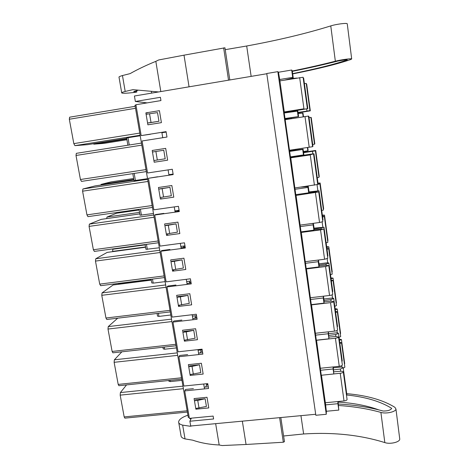 <?xml version="1.0" encoding="UTF-8"?>
<svg xmlns="http://www.w3.org/2000/svg" width="469" height="469" viewBox="0 0 469 469"><rect width="100%" height="100%" fill="white"/><g stroke="black" fill="none" stroke-linecap="round" stroke-linejoin="round"><path stroke-width="0.7" d="M145.865 112.888L159.419 110.666L161.406 122.644L147.882 124.824L145.865 112.888L147.237 112.982M152.208 150.473L165.68 148.374L167.638 160.175L154.195 162.227L152.208 150.473L153.521 150.291M158.463 187.494L171.847 185.525L173.782 197.15L160.416 199.079L158.463 187.494M164.619 223.971L177.927 222.124L179.826 233.574L166.548 235.385L164.619 223.971M170.687 259.914L183.912 258.185L185.788 269.47L172.586 271.164L170.687 259.914M176.666 295.335L189.816 293.717L191.663 304.838L178.537 306.421L176.666 295.335M182.558 330.24L195.626 328.74L197.449 339.697L184.405 341.168L182.558 330.24M188.368 364.648L201.359 363.258L203.153 374.057L190.185 375.417L188.368 364.648M194.09 398.568L207.011 397.278L208.775 407.93L195.884 409.185L194.09 398.568M266.791 73.744L134.427 96.01L135.353 101.468L160.404 97.288L160.949 100.577L135.916 104.739L141.175 135.6L166.085 131.637L166.976 137.048L142.095 140.976L147.553 172.985L172.305 169.256L173.184 174.585L148.456 178.279L153.832 209.813L178.437 206.313L179.305 211.56L154.723 215.031L160.017 246.102L184.475 242.819L185.325 247.99L160.896 251.243L166.114 281.857L190.42 278.791L191.264 283.886L166.982 286.922L172.123 317.091L196.282 314.236L197.115 319.254L172.973 322.08L178.044 351.82L202.063 349.165L202.884 354.113L178.882 356.739L183.883 386.046L207.755 383.595L208.564 388.473L184.71 390.9L189.388 418.354L213.131 416.085L213.606 418.975L189.881 421.226L190.695 426.004L315.69 414.274M296.478 155.966L296.525 156.294M290.258 111.546L290.323 112.009M293.582 156.4L293.664 156.722M292.803 156.845L292.803 156.517M294.901 156.2L294.919 156.535M295.916 156.382L295.845 156.06M287.72 119.273L287.866 118.915L288.101 119.214M288.664 111.798L288.775 112.261M289.643 112.12L289.619 111.645M287.362 112.009L287.362 112.484M286.653 112.595L286.524 112.138M295.652 150.074L295.552 149.347M291.261 118.716L291.149 117.889M285.598 112.284L285.662 112.753M285.281 118.915L286.506 118.721L286.606 119.448M290.921 150.045L291.003 150.649L289.783 150.83M291.853 156.658L291.9 156.986M284.437 112.947L279.753 79.759L278.475 72.249L277.836 71.646L326.266 414.297L326.354 411.266L325.492 403.721L321.47 375.229M333.266 366.928L333.799 373.969L321.271 375.253L316.522 340.172M328.406 331.818L328.927 338.811L316.317 340.195L311.498 304.598M323.469 296.191L324.12 300.864L323.985 303.132L311.293 304.621L306.398 268.485M318.967 266.914L318.24 261.696L318.439 260.031L319.166 265.096L318.967 266.914L306.193 268.514L301.221 231.833M313.872 230.15L313.134 224.85L313.415 223.561L314.136 228.796L313.872 230.15L301.016 231.862L295.968 194.623M308.696 192.823L307.951 187.442L308.303 186.633L309.036 191.944L308.696 192.823L295.763 194.653L290.633 156.839M303.449 154.922L302.693 149.464L303.109 149.148L303.853 154.536L303.449 154.922L290.422 156.875L284.226 112.982L297.838 111.089L298.595 116.558L285.005 118.51M307.723 147.506L308.133 150.485L307.834 150.772L303.443 151.551M196.265 408.405L195.884 409.185M190.719 374.491L190.185 375.417M185.161 340.078L184.405 341.168M179.627 305.155L178.537 306.421M173.723 270.138L172.586 271.164M167.732 234.606L166.548 235.385M161.658 198.551L160.416 199.079M155.491 161.963L154.195 162.227M166.108 131.783L161.869 132.457M193.404 388.654L185.519 389.458L184.71 390.9M198.557 353.104L202.637 352.659M204.226 387.195L208.283 386.778M187.664 354.605L179.733 355.479L178.882 356.739M192.812 318.521L196.916 318.041M181.837 320.069L173.864 321.001L172.973 322.08M202.168 349.804L198.082 350.249M186.973 283.434L191.106 282.918M175.928 285.023L167.908 286.026L166.982 286.922M196.523 315.66L192.413 316.141M181.057 247.831L185.208 247.28M169.936 249.467L161.864 250.54L160.896 251.243M190.789 281.025L186.662 281.541M175.048 211.707L179.228 211.114M163.851 213.383L155.731 214.526L154.723 215.031M184.979 245.885L180.823 246.442M168.951 175.037L173.155 174.409M157.678 176.76L148.456 178.279M179.082 210.241L174.902 210.827M173.102 174.063L168.893 174.697M141.175 135.6L150.508 134.234M286.506 118.721L298.595 116.558M333.799 373.969L333.107 368.98L320.567 370.276M333.107 368.98L333.119 366.94M328.927 338.811L328.224 333.746L315.602 335.147M328.224 333.746L328.282 331.829M323.985 303.132L323.27 297.991L310.566 299.492M323.27 297.991L323.387 296.197M318.24 261.696L305.46 263.308M313.134 224.85L300.271 226.58M313.415 223.561L311.563 223.566M307.951 187.442L295.001 189.288M308.303 186.633L301.016 187.084M302.693 149.464L289.654 151.428M303.109 149.148L291.003 150.649M298.184 113.568L302.997 113.105L303.502 116.781M166.155 132.07L161.922 132.739M338.055 401.523L338.806 410.094L337.92 403.698L325.457 404.894M337.92 403.698L337.891 401.54M191.375 418.16L189.881 421.226M147.084 102.881L135.353 101.468M338.806 410.094L326.354 411.266M326.266 414.297L315.836 415.27L266.761 73.51L277.836 71.646M290.516 78.669L296.889 78.053M284.876 80.047L293.254 78.001L292.697 77.356L291.683 70.028L278.475 72.249M291.683 70.028L292.257 70.772L293.254 78.001M292.697 77.356L279.506 79.554M298.114 116.441L297.346 110.895M302.634 112.965L303.162 116.84M307.388 147.559L307.834 150.772M168.711 380.511L168.817 381.121L170.247 381.59L181.966 380.371M170.036 380.371L170.247 381.59M172.498 174.157L172.551 174.497M178.484 210.323L178.63 211.197M196.071 408.423L206.424 406.453L205.141 398.756L195.268 399.735M194.776 400.719L197.742 400.42L199.038 408.136M190.355 374.532L200.791 372.591L199.489 364.788L189.558 365.849M189.036 366.717L192.02 366.395L193.334 374.215M184.552 340.148L195.069 338.243L193.75 330.323L183.76 331.472M183.215 332.216L186.216 331.876L187.553 339.808M178.666 305.266L189.271 303.396L187.928 295.364L177.88 296.596M177.305 297.217L180.331 296.848L181.685 304.903M172.692 269.868L183.379 268.039L182.025 259.885L171.912 261.204M171.314 261.708L174.357 261.309L175.728 269.482M166.63 233.949L177.411 232.161L176.033 223.889L165.862 225.296M165.235 225.665L168.289 225.243L169.684 233.533M160.48 197.496L171.349 195.749L169.948 187.354L159.718 188.855M159.061 189.089L162.139 188.638L163.552 197.056M154.237 160.498L165.194 158.792L163.775 150.268L155.89 151.481L157.326 160.023M152.794 151.962L155.89 151.481M147.899 122.942L158.95 121.278L148.603 122.948M146.439 114.278L149.552 113.768L151.012 122.438M171.765 174.263L171.713 174.626M162.749 137.716L161.846 132.311M168.981 175.213L168.095 169.889M177.792 211.32L177.645 210.44M175.125 212.152L174.251 206.905M183.742 247.474L183.555 246.078M181.175 248.547L180.313 243.376M185.208 247.257L183.778 247.444M189.071 283.17L189.605 282.596L189.37 281.201M187.137 284.402L186.287 279.313M191.024 282.42L189.605 282.596M194.571 318.316L195.344 317.249L195.11 315.825M193.011 319.735L192.179 314.722M196.757 317.079L195.344 317.249M200.099 352.934L201.002 351.404L200.767 349.956M198.803 354.558L197.977 349.616M202.409 351.252L201.002 351.404M205.615 387.054L206.583 385.084L206.36 383.736M204.507 388.883L203.698 384.011M207.978 384.938L206.583 385.084M197.742 400.42L205.141 398.756M192.02 366.395L199.489 364.788M186.216 331.876L193.75 330.323M180.331 296.848L187.928 295.364M174.357 261.309L182.025 259.885M168.289 225.243L176.033 223.889M162.139 188.638L169.948 187.354M149.552 113.768L157.508 112.624L158.95 121.278M126.536 384.908L120.398 392.565L120.175 395.138L124.185 416.918L124.86 418.143L187.383 412.081M104.001 143.373L93.853 144.165L93.366 143.731M87.609 144.645L126.706 138.431L87.592 144.651L74.923 145.636L140.12 135.248M69.635 117.186L135.183 106.311L69.635 117.186L69.324 119.243L73.821 143.625L74.923 145.636M129.262 145.003L128.002 137.71L126.63 137.986L127.885 145.22M76.33 153.34L141.456 143.08L76.33 153.34L76.001 155.474L80.433 179.51L81.495 181.392L146.328 171.595L81.495 181.392M132.815 173.641L134.028 180.635L147.536 178.689M134.187 173.43L135.412 180.501M95.066 185.917L133.935 180.102L95.09 185.912L82.907 188.984L82.585 191.188L86.953 214.878L87.949 216.649L152.443 207.421L87.949 216.649M139.012 209.35L140.032 215.218L153.474 213.483M140.378 209.151L141.421 215.189M101.146 219.386L139.803 213.899L101.198 219.369L89.38 224.118L89.075 226.392L93.378 249.743L94.398 251.378M145.12 244.548L145.947 249.32L159.337 247.79M146.475 244.367L147.348 249.397M145.583 247.227L107.219 252.381L95.758 258.759L95.471 261.092L99.715 284.12L100.706 285.639M151.141 279.26L151.78 282.948L153.193 283.129L165.111 281.629M152.489 279.084L153.193 283.129M151.288 280.104L113.164 284.941L102.049 292.914L101.773 295.312L105.959 318.017L106.78 319.483L170.282 311.903M157.08 313.48L157.537 316.124L158.956 316.399L170.81 314.992M158.422 313.321L158.956 316.399M118.346 283.423L118.598 284.255M112.619 251.654L112.8 249.25L113.592 248.805M106.674 218.595L106.991 217.036L116.505 213.225M100.782 185.062L101.105 184.393L110.877 181.931M117.719 318.181L108.251 326.594L107.993 329.05L112.12 351.439L112.888 352.823L176.057 345.764M121.87 351.82L114.366 359.805L114.125 362.32L118.194 384.404L118.915 385.706L181.761 379.151M128.002 137.71L140.208 135.77M135.963 105.038L134.99 105.203L188.298 417.439L189.218 417.351M164.267 347.078L164.637 349.217L176.426 347.904M164.637 349.217L163.212 348.842L162.936 347.23M118.481 284.144L151.264 279.981M298.026 112.437L309.939 110.614L298.05 112.595M298.061 112.695L310.326 110.842L298.085 112.853M306.239 83.418L309.95 110.614L306.251 83.429L304.399 83.564M306.339 84.068L306.685 84.074L310.326 110.842M284.372 112.484L307.822 108.656L292.48 110.907L303.935 108.802L284.296 111.933M307.347 108.357L303.103 77.262L279.905 80.873M307.822 108.656L303.654 78.106L303.203 78.094M308.385 116.072L312.565 146.703L308.397 116.072L285.381 119.642M312.565 146.703L289.701 150.227M312.53 146.422L312.958 146.328L308.854 116.236L308.414 116.283M314.488 143.971L314.822 143.901L311.228 117.49L310.888 117.526M312.712 144.516L314.517 144.188L310.871 117.367L309.042 117.608M121.706 92.751L119.038 77.326C118.645 76.904 119.788 76.306 122.462 75.544L130.112 73.615C137.616 69.359 146.193 65.273 155.831 61.351L160.82 91.566M158.557 91.947L132.85 89.673L125.2 91.449C122.526 92.147 121.371 92.657 121.747 92.991C123.154 93.507 127.814 93.261 135.723 92.246L136.848 91.988L133.724 91.654M138.402 90.165L133.724 91.596M155.831 61.351L158.715 59.956L184.012 55.166L189.054 86.818M184.012 55.166L224.956 47.803M225.237 49.673L246.688 45.997C278.258 40.217 306.28 33.516 330.768 25.906C335.91 24.212 346.72 22.793 347.242 23.743L347.271 23.989M292.287 71.012C308.01 67.8 322.361 64.534 335.347 61.205C340.494 59.833 351.217 58.338 351.686 58.918L350.865 59.487C337.428 64.077 318.035 68.884 292.691 73.903M292.339 71.352C308.989 67.993 324.167 64.564 337.862 61.064C342.704 60.132 345.858 59.751 347.33 59.909C334.655 64.265 316.428 68.837 292.65 73.633M156.353 91.754L156.447 92.305M158.604 91.942L156.652 91.772M246.688 45.997L251.15 76.377M187.917 415.206C182.183 417.158 179.082 419.374 178.619 421.848C178.583 423.36 179.932 424.451 182.658 425.125L190.273 426.257L192.056 425.875M215.658 423.659L219.181 444.975C209.602 444.548 200.755 442.941 192.648 440.156L185.032 438.914C182.3 438.187 180.952 437.032 180.97 435.449L178.777 422.768M189.37 418.225L190.877 419.186M242.338 421.156L246.061 444.483L222.148 445.55L219.181 444.975M338.407 404.032C354.523 404.899 369.414 407.227 383.079 411.02C387.705 411.073 390.577 410.187 391.691 408.358C380.541 401.411 365.603 396.956 346.878 395.004M338.612 405.515C353.843 406.488 367.942 408.792 380.904 412.421C386.069 414.063 395.936 411.841 395.953 409.044L394.904 407.315C382.98 399.963 366.91 395.414 346.702 393.667M378.665 409.842C367.004 405.609 353.497 403.029 338.137 402.103M283.604 435.994L303.631 433.966C333.336 432.09 360.397 434.962 384.82 442.589C389.985 444.471 399.776 442.191 399.758 439.125L399.664 438.392M246.061 444.483L283.329 442.238L284.454 441.622M300.94 415.657L303.631 433.966M190.649 425.729L190.273 426.257M206.712 385.067L207.14 384.539M206.518 384.691L207.902 384.451M309.036 191.932L319.026 190.789L316.024 191.458L316.106 192.056M304 193.492L318.744 191.95L296.08 195.415M322.801 221.667L318.744 191.95L322.801 221.667L319.536 222.494L300.271 225.085M308.813 192.524L316.024 191.458M319.026 190.789L323.012 219.996L322.602 220.207M323.323 208.887L323.639 208.734L320.139 183.004L317.976 183.109M321.716 210.534L323.469 210.001L319.917 183.889L317.671 184.018M317.73 184.411L319.917 183.889M317.835 183.52L320.139 183.004M314.048 228.145L323.997 227.242L321.036 228.022L321.165 228.972M313.925 229.863L323.815 229.007L320.55 229.886L301.309 232.448M323.815 229.007L327.802 258.308L324.577 259.251L305.436 261.679M314.095 229.019L321.036 228.022M323.997 227.242L327.925 256.021L327.526 256.285M327.649 240.714L327.96 240.521L324.507 215.124L322.344 215.095M326.131 242.895L327.86 242.262L324.355 216.49L322.525 216.449M322.608 217.041L324.349 216.508L327.854 242.285M322.426 215.693L324.507 215.124M185.038 246.225L183.619 246.477M318.99 263.83L325.803 262.974C327.69 262.769 328.722 262.833 328.898 263.162L325.973 264.053L326.148 265.331M319.049 266.128L325.891 265.36L328.804 265.536L325.58 266.539L306.462 268.93M328.804 265.536L332.732 294.409C332.445 294.86 331.384 295.212 329.549 295.47L310.525 297.727M319.155 264.997L325.973 264.053M328.898 263.162L332.767 291.519L332.38 291.841M331.923 272.137L332.228 271.897L328.816 246.829L326.647 246.671M330.493 274.828L332.193 274.107L328.734 248.664L326.899 248.511M327.01 249.315L328.734 248.664M326.758 247.485L328.816 246.829M323.862 298.999L330.633 298.196C332.509 298.02 333.541 298.137 333.729 298.56L330.838 299.556L331.061 301.162M324.061 301.866L330.803 301.186L333.705 301.567C333.424 302.03 332.369 302.388 330.534 302.646L311.533 304.873M333.711 301.514L337.586 329.977C337.317 330.51 336.267 330.897 334.444 331.149L315.543 333.248M324.061 300.465L330.838 299.556M333.729 298.56L337.539 326.506L337.164 326.875M336.144 303.156L336.437 302.88L333.072 278.129L330.903 277.841M334.79 306.351L336.466 305.536L333.054 280.421L331.22 280.157M331.354 281.166L333.054 280.421M331.044 278.867L333.072 278.129M328.658 333.664L335.394 332.92C337.258 332.761 338.29 332.937 338.489 333.441L335.634 334.544L335.898 336.466M328.974 337.082L335.646 336.484L338.548 337.029C338.284 337.574 337.234 337.973 335.411 338.219L316.534 340.289M338.554 336.971L342.37 365.029C342.112 365.638 341.08 366.06 339.263 366.307L320.485 368.247M328.904 335.423L335.634 334.544M338.489 333.441L342.247 360.989L341.878 361.411M340.312 333.776L340.6 333.465L337.275 309.03L335.101 308.62M339.034 337.463L340.687 336.56L337.317 311.768L335.476 311.393M335.646 312.606L337.317 311.768M335.271 309.851L337.275 309.03M333.395 367.837L340.084 367.145C341.936 367.01 342.968 367.239 343.179 367.825L340.359 369.027L340.664 371.26M333.805 371.794L340.412 371.278C342.048 371.184 343.015 371.401 343.32 371.911L343.32 371.976C343.068 372.603 342.036 373.031 340.224 373.271L333.799 373.928M343.32 371.911L347.083 399.57C346.843 400.256 345.823 400.714 344.017 400.948L325.357 402.742M333.676 369.871L340.359 369.027M343.179 367.825L346.884 394.98L346.527 395.455M344.422 364.014L344.703 363.668L341.426 339.538L339.245 339.011M343.226 368.183L344.856 367.186L341.526 342.716L339.685 342.235M339.878 343.642L341.526 342.716M339.439 340.435L341.426 339.538M303.601 152.706L315.426 150.848L303.578 152.513M313.075 151.124L315.713 150.461L303.531 152.208M318.932 176.643L319.26 176.532L315.713 150.461M317.243 177.745L319.026 177.311L315.426 150.848M313.052 150.936L303.56 152.396M290.68 157.168L310.888 154.143L313.978 153.791L310.97 154.588M310.941 154.348L298.812 156.283L310.261 154.905L290.774 157.819M317.724 184.469L313.603 154.301L317.736 184.452L295.024 187.94M313.978 153.791L318.023 183.438L317.601 183.59M112.12 351.439L175.811 344.299M107.993 329.05L171.93 321.558M108.251 326.594L171.513 319.143M105.959 318.017L170.013 310.349M101.773 295.312L166.073 287.28M102.049 292.914L165.674 284.935M99.715 284.12L164.132 275.907M95.471 261.092L160.14 252.51M95.758 258.759L159.753 250.235M93.378 249.743L158.17 240.978M89.075 226.392L154.119 217.235M89.38 224.118L153.744 215.031M86.953 214.878L152.12 205.533M82.585 191.188L148.011 181.45M82.907 188.984L147.647 179.316M80.433 179.51L145.982 169.579M76.001 155.474L141.808 145.138M73.821 143.625L139.75 133.09M69.324 119.243L135.518 108.292M124.185 416.918L187.16 410.791M120.175 395.138L183.385 388.678M120.398 392.565L182.951 386.139M103.971 143.379L126.929 139.733L103.983 143.379M93.853 144.165L126.794 138.93M107.143 252.404L145.583 247.239M113.058 284.988L151.294 280.134M118.194 384.404L181.526 377.78M114.125 362.32L177.698 355.355M114.366 359.805L177.276 352.876M112.572 251.396L145.537 246.964M112.8 249.25L145.173 244.882M106.991 217.036L139.539 212.404M116.423 213.237L139.123 209.995L116.464 213.225M101.105 184.393L133.829 179.492M110.842 181.931L133.659 178.513L110.86 181.931M306.978 111.012L306.691 108.908M299.656 77.59L303.935 108.802M305.002 116.547L309.218 147.284M122.462 75.544L125.2 91.449M136.573 90.658L136.796 91.977M223.643 47.861L228.532 80.181M330.768 25.906L335.347 61.205M182.658 425.125L185.032 438.914M279.612 417.662L283.329 442.238M380.904 412.421L384.82 442.589M207.163 385.026L207.099 384.627M315.444 192.683L319.536 222.494M317.871 190.742L317.044 184.698M320.55 229.886L324.577 259.251M322.836 227.06L322.139 221.978M184.815 245.908L184.299 246.325M325.58 266.539L329.549 295.47M327.725 262.857L327.157 258.695M330.534 302.646L334.444 331.149M332.544 298.126L332.099 294.872M335.411 338.219L339.263 366.307M337.299 332.89L336.971 330.516M340.224 373.271L344.017 400.948M341.977 367.163L341.772 365.632M312.835 153.879L312.495 151.376M310.261 154.905L314.418 185.173M100.589 285.685L164.42 277.572M94.31 251.407L158.475 242.749M303.085 77.25L307.33 108.351M314.511 144.194L310.859 117.361M136.62 90.646L136.848 91.988M151.317 91.308L151.622 93.114M347.242 23.743L351.686 58.918M224.95 47.779L229.816 79.965M395.953 409.044L399.758 439.125M280.82 417.545L284.466 441.698M323.463 210.018L319.911 183.901M323.809 229.036L327.802 258.308M328.792 265.571L332.732 294.409M332.187 274.136L328.728 248.693M333.705 301.567L337.586 329.977M336.466 305.571L333.049 280.456M338.548 337.029L342.37 365.029M340.687 336.601L337.311 311.809M343.32 371.976L347.083 399.57M344.856 367.233L341.526 342.757M319.02 177.323L315.414 150.854"/></g></svg>
